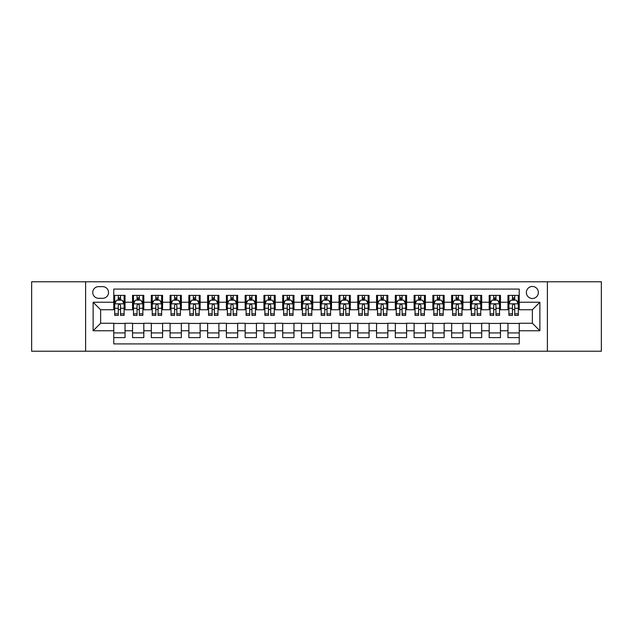 <?xml version="1.0" encoding="UTF-8"?>
<svg xmlns="http://www.w3.org/2000/svg" width="633" height="633" viewBox="0 0 633 633"><rect width="100%" height="100%" fill="white"/><g stroke="black" fill="none" stroke-linecap="round" stroke-linejoin="round"><path stroke-width="0.95" d="M532.369 286.464A6.006 6.006 0 0 0 526.363 292.47A6.006 6.006 0 0 0 532.369 298.483A6.006 6.006 0 0 0 538.374 292.47A6.006 6.006 0 0 0 532.369 286.464M547.387 351.228L601.35 351.228L601.35 281.772L547.387 281.772L547.387 351.228L85.613 351.228L85.613 281.772L31.65 281.772L31.65 351.228L85.613 351.228M519.226 295.382L507.967 295.382L507.967 302.234L500.458 302.234L500.458 309.743L507.967 309.743L507.967 302.234M500.458 302.234L500.458 295.382L489.19 295.382L489.19 302.234L481.681 302.234L481.681 309.743L489.19 309.743L489.19 302.234M481.681 302.234L481.681 295.382L470.422 295.382L470.422 302.234L462.913 302.234L462.913 309.743L470.422 309.743L470.422 302.234M462.913 302.234L462.913 295.382L451.653 295.382L451.653 302.234L444.144 302.234L444.144 309.743L451.653 309.743L451.653 302.234M444.144 302.234L444.144 295.382L432.877 295.382L432.877 302.234L425.368 302.234L425.368 309.743L432.877 309.743L432.877 302.234M425.368 302.234L425.368 295.382L414.109 295.382L414.109 302.234L406.6 302.234L406.6 309.743L414.109 309.743L414.109 302.234M406.6 302.234L406.6 295.382L395.34 295.382L395.34 302.234L387.831 302.234L387.831 309.743L395.34 309.743L395.34 302.234M387.831 302.234L387.831 295.382L376.564 295.382L376.564 302.234L369.063 302.234L369.063 309.743L376.564 309.743L376.564 302.234M369.063 302.234L369.063 295.382L357.795 295.382L357.795 302.234L350.286 302.234L350.286 309.743L357.795 309.743L357.795 302.234M350.286 302.234L350.286 295.382L339.027 295.382L339.027 302.234L331.518 302.234L331.518 309.743L339.027 309.743L339.027 302.234M331.518 302.234L331.518 295.382L320.251 295.382L320.251 302.234L312.749 302.234L312.749 309.743L320.251 309.743L320.251 302.234M312.749 302.234L312.749 295.382L301.482 295.382L301.482 302.234L293.973 302.234L293.973 309.743L301.482 309.743L301.482 302.234M293.973 302.234L293.973 295.382L282.714 295.382L282.714 302.234L275.205 302.234L275.205 309.743L282.714 309.743L282.714 302.234M275.205 302.234L275.205 295.382L263.937 295.382L263.937 302.234L256.436 302.234L256.436 309.743L263.937 309.743L263.937 302.234M256.436 302.234L256.436 295.382L245.169 295.382L245.169 302.234L237.66 302.234L237.66 309.743L245.169 309.743L245.169 302.234M237.66 302.234L237.66 295.382L226.4 295.382L226.4 302.234L218.891 302.234L218.891 309.743L226.4 309.743L226.4 302.234M218.891 302.234L218.891 295.382L207.632 295.382L207.632 302.234L200.123 302.234L200.123 309.743L207.632 309.743L207.632 302.234M200.123 302.234L200.123 295.382L188.856 295.382L188.856 302.234L181.347 302.234L181.347 309.743L188.856 309.743L188.856 302.234M181.347 302.234L181.347 295.382L170.087 295.382L170.087 302.234L162.578 302.234L162.578 309.743L170.087 309.743L170.087 302.234M162.578 302.234L162.578 295.382L151.319 295.382L151.319 302.234L143.81 302.234L143.81 309.743L151.319 309.743L151.319 302.234M143.81 302.234L143.81 295.382L132.542 295.382L132.542 309.743L125.033 309.743L125.033 295.382L113.774 295.382M113.774 337.618L125.033 337.618L125.033 323.257L132.542 323.257L132.542 337.618L143.81 337.618L143.81 323.257L151.319 323.257L151.319 330.766L143.81 330.766M151.319 330.766L151.319 337.618L162.578 337.618L162.578 323.257L170.087 323.257L170.087 330.766L162.578 330.766M170.087 330.766L170.087 337.618L181.347 337.618L181.347 323.257L188.856 323.257L188.856 330.766L181.347 330.766M188.856 330.766L188.856 337.618L200.123 337.618L200.123 323.257L207.632 323.257L207.632 330.766L200.123 330.766M207.632 330.766L207.632 337.618L218.891 337.618L218.891 323.257L226.4 323.257L226.4 330.766L218.891 330.766M226.4 330.766L226.4 337.618L237.66 337.618L237.66 323.257L245.169 323.257L245.169 330.766L237.66 330.766M245.169 330.766L245.169 337.618L256.436 337.618L256.436 323.257L263.937 323.257L263.937 330.766L256.436 330.766M263.937 330.766L263.937 337.618L275.205 337.618L275.205 323.257L282.714 323.257L282.714 330.766L275.205 330.766M282.714 330.766L282.714 337.618L293.973 337.618L293.973 323.257L301.482 323.257L301.482 330.766L293.973 330.766M301.482 330.766L301.482 337.618L312.749 337.618L312.749 323.257L320.251 323.257L320.251 330.766L312.749 330.766M320.251 330.766L320.251 337.618L331.518 337.618L331.518 323.257L339.027 323.257L339.027 330.766L331.518 330.766M339.027 330.766L339.027 337.618L350.286 337.618L350.286 323.257L357.795 323.257L357.795 330.766L350.286 330.766M357.795 330.766L357.795 337.618L369.063 337.618L369.063 323.257L376.564 323.257L376.564 330.766L369.063 330.766M376.564 330.766L376.564 337.618L387.831 337.618L387.831 323.257L395.34 323.257L395.34 330.766L387.831 330.766M395.34 330.766L395.34 337.618L406.6 337.618L406.6 323.257L414.109 323.257L414.109 330.766L406.6 330.766M414.109 330.766L414.109 337.618L425.368 337.618L425.368 323.257L432.877 323.257L432.877 330.766L425.368 330.766M432.877 330.766L432.877 337.618L444.144 337.618L444.144 323.257L451.653 323.257L451.653 330.766L444.144 330.766M451.653 330.766L451.653 337.618L462.913 337.618L462.913 323.257L470.422 323.257L470.422 330.766L462.913 330.766M470.422 330.766L470.422 337.618L481.681 337.618L481.681 323.257L489.19 323.257L489.19 330.766L481.681 330.766M489.19 330.766L489.19 337.618L500.458 337.618L500.458 323.257L507.967 323.257L507.967 330.766L500.458 330.766M98.566 298.293L102.696 298.293A5.816 5.816 0 0 0 108.52 292.47A5.816 5.816 0 0 0 102.696 286.654L98.566 286.654A5.816 5.816 0 0 0 92.75 292.47A5.816 5.816 0 0 0 98.566 298.293M547.387 281.772L85.613 281.772M519.226 302.234L519.226 289.091L113.774 289.091L113.774 309.743L100.631 309.743L100.631 323.257L113.774 323.257L113.774 343.909L519.226 343.909L519.226 323.257L532.369 323.257L532.369 309.743L519.226 309.743L519.226 302.234L539.878 302.234L539.878 330.766L519.226 330.766M113.774 330.766L93.122 330.766L93.122 302.234L113.774 302.234M507.967 330.766L507.967 337.618L519.226 337.618M113.774 300.074L114.715 300.074M118.276 300.074L120.531 300.074M124.1 300.074L125.033 300.074M113.774 309.553L114.715 309.553M118.276 309.553L120.531 309.553M124.1 309.553L125.033 309.553M113.774 323.447L125.033 323.447M113.774 332.926L125.033 332.926M132.542 309.553L133.484 309.553M137.052 309.553L139.3 309.553M142.868 309.553L143.81 309.553M132.542 300.074L133.484 300.074M137.052 300.074L139.3 300.074M142.868 300.074L143.81 300.074M132.542 323.447L143.81 323.447M132.542 332.926L143.81 332.926M151.319 323.447L162.578 323.447M151.319 332.926L162.578 332.926M151.319 300.074L152.252 300.074M155.821 300.074L158.076 300.074M161.637 300.074L162.578 300.074M151.319 309.553L152.252 309.553M155.821 309.553L158.076 309.553M161.637 309.553L162.578 309.553M170.087 323.447L181.347 323.447M170.087 332.926L181.347 332.926M170.087 300.074L171.021 300.074M174.589 300.074L176.844 300.074M180.413 300.074L181.347 300.074M170.087 309.553L171.021 309.553M174.589 309.553L176.844 309.553M180.413 309.553L181.347 309.553M188.856 323.447L200.123 323.447M188.856 332.926L200.123 332.926M188.856 300.074L189.797 300.074M193.366 300.074L195.613 300.074M199.181 300.074L200.123 300.074M188.856 309.553L189.797 309.553M193.366 309.553L195.613 309.553M199.181 309.553L200.123 309.553M207.632 323.447L218.891 323.447M207.632 332.926L218.891 332.926M207.632 300.074L208.566 300.074M212.134 300.074L214.389 300.074M217.95 300.074L218.891 300.074M207.632 309.553L208.566 309.553M212.134 309.553L214.389 309.553M217.95 309.553L218.891 309.553M226.4 323.447L237.66 323.447M226.4 332.926L237.66 332.926M226.4 300.074L227.334 300.074M230.903 300.074L233.158 300.074M236.726 300.074L237.66 300.074M226.4 309.553L227.334 309.553M230.903 309.553L233.158 309.553M236.726 309.553L237.66 309.553M245.169 323.447L256.436 323.447M245.169 332.926L256.436 332.926M245.169 300.074L246.11 300.074M249.679 300.074L251.926 300.074M255.495 300.074L256.436 300.074M245.169 309.553L246.11 309.553M249.679 309.553L251.926 309.553M255.495 309.553L256.436 309.553M263.937 323.447L275.205 323.447M263.937 332.926L275.205 332.926M263.937 300.074L264.879 300.074M268.447 300.074L270.702 300.074M274.263 300.074L275.205 300.074M263.937 309.553L264.879 309.553M268.447 309.553L270.702 309.553M274.263 309.553L275.205 309.553M282.714 323.447L293.973 323.447M282.714 332.926L293.973 332.926M282.714 300.074L283.647 300.074M287.216 300.074L289.471 300.074M293.039 300.074L293.973 300.074M282.714 309.553L283.647 309.553M287.216 309.553L289.471 309.553M293.039 309.553L293.973 309.553M301.482 323.447L312.749 323.447M301.482 332.926L312.749 332.926M301.482 300.074L302.424 300.074M305.984 300.074L308.239 300.074M311.808 300.074L312.749 300.074M301.482 309.553L302.424 309.553M305.984 309.553L308.239 309.553M311.808 309.553L312.749 309.553M320.251 323.447L331.518 323.447M320.251 332.926L331.518 332.926M320.251 300.074L321.192 300.074M324.761 300.074L327.016 300.074M330.576 300.074L331.518 300.074M320.251 309.553L321.192 309.553M324.761 309.553L327.016 309.553M330.576 309.553L331.518 309.553M339.027 323.447L350.286 323.447M339.027 332.926L350.286 332.926M339.027 300.074L339.961 300.074M343.529 300.074L345.784 300.074M349.353 300.074L350.286 300.074M339.027 309.553L339.961 309.553M343.529 309.553L345.784 309.553M349.353 309.553L350.286 309.553M357.795 323.447L369.063 323.447M357.795 332.926L369.063 332.926M357.795 300.074L358.737 300.074M362.298 300.074L364.553 300.074M368.121 300.074L369.063 300.074M357.795 309.553L358.737 309.553M362.298 309.553L364.553 309.553M368.121 309.553L369.063 309.553M376.564 323.447L387.831 323.447M376.564 332.926L387.831 332.926M376.564 300.074L377.505 300.074M381.074 300.074L383.321 300.074M386.89 300.074L387.831 300.074M376.564 309.553L377.505 309.553M381.074 309.553L383.321 309.553M386.89 309.553L387.831 309.553M395.34 323.447L406.6 323.447M395.34 332.926L406.6 332.926M395.34 300.074L396.274 300.074M399.842 300.074L402.097 300.074M405.666 300.074L406.6 300.074M395.34 309.553L396.274 309.553M399.842 309.553L402.097 309.553M405.666 309.553L406.6 309.553M414.109 323.447L425.368 323.447M414.109 332.926L425.368 332.926M414.109 300.074L415.05 300.074M418.611 300.074L420.866 300.074M424.434 300.074L425.368 300.074M414.109 309.553L415.05 309.553M418.611 309.553L420.866 309.553M424.434 309.553L425.368 309.553M432.877 323.447L444.144 323.447M432.877 332.926L444.144 332.926M432.877 300.074L433.819 300.074M437.387 300.074L439.634 300.074M443.203 300.074L444.144 300.074M432.877 309.553L433.819 309.553M437.387 309.553L439.634 309.553M443.203 309.553L444.144 309.553M451.653 323.447L462.913 323.447M451.653 332.926L462.913 332.926M451.653 300.074L452.587 300.074M456.156 300.074L458.411 300.074M461.979 300.074L462.913 300.074M451.653 309.553L452.587 309.553M456.156 309.553L458.411 309.553M461.979 309.553L462.913 309.553M470.422 323.447L481.681 323.447M470.422 332.926L481.681 332.926M470.422 300.074L471.363 300.074M474.924 300.074L477.179 300.074M480.748 300.074L481.681 300.074M470.422 309.553L471.363 309.553M474.924 309.553L477.179 309.553M480.748 309.553L481.681 309.553M489.19 323.447L500.458 323.447M489.19 332.926L500.458 332.926M489.19 300.074L490.132 300.074M493.7 300.074L495.948 300.074M499.516 300.074L500.458 300.074M489.19 309.553L490.132 309.553M493.7 309.553L495.948 309.553M499.516 309.553L500.458 309.553M507.967 323.447L519.226 323.447M507.967 332.926L519.226 332.926M507.967 300.074L508.9 300.074M512.469 300.074L514.724 300.074M518.285 300.074L519.226 300.074M507.967 309.553L508.9 309.553M512.469 309.553L514.724 309.553M518.285 309.553L519.226 309.553M100.631 309.743L93.122 302.234M100.631 323.257L93.122 330.766M539.878 302.234L532.369 309.743M539.878 330.766L532.369 323.257M120.531 297.827L118.276 297.827M124.1 313.841L120.531 313.841L120.531 315.376L124.1 315.376L124.1 303.927L122.216 300.169L116.591 300.169L114.715 303.927L114.715 315.376L118.276 315.376L118.276 313.841L114.715 313.841M114.715 303.927L114.715 295.382M124.1 303.927L124.1 295.382M118.276 300.169L118.276 295.382M120.531 295.382L120.531 300.169M120.531 313.841L120.531 305.328C119.779 303.887 119.028 303.887 118.276 305.328L118.276 313.841M139.3 297.827L137.052 297.827M142.868 313.841L139.3 313.841L139.3 315.376L142.868 315.376L142.868 303.927L140.993 300.169L135.359 300.169L133.484 303.927L133.484 315.376L137.052 315.376L137.052 313.841L133.484 313.841M133.484 303.927L133.484 295.382M142.868 303.927L142.868 295.382M137.052 300.169L137.052 295.382M139.3 295.382L139.3 300.169M139.3 313.841L139.3 305.328C138.556 303.887 137.804 303.887 137.052 305.328L137.052 313.841M158.076 297.827L155.821 297.827M161.637 313.841L158.076 313.841L158.076 315.376L161.637 315.376L161.637 303.927L159.761 300.169L154.128 300.169L152.252 303.927L152.252 315.376L155.821 315.376L155.821 313.841L152.252 313.841M152.252 303.927L152.252 295.382M161.637 303.927L161.637 295.382M155.821 300.169L155.821 295.382M158.076 295.382L158.076 300.169M158.076 313.841L158.076 305.328C157.324 303.887 156.573 303.887 155.821 305.328L155.821 313.841M176.844 297.827L174.589 297.827M180.413 313.841L176.844 313.841L176.844 315.376L180.413 315.376L180.413 303.927L178.53 300.169L172.904 300.169L171.021 303.927L171.021 315.376L174.589 315.376L174.589 313.841L171.021 313.841M171.021 303.927L171.021 295.382M180.413 303.927L180.413 295.382M174.589 300.169L174.589 295.382M176.844 295.382L176.844 300.169M176.844 313.841L176.844 305.328C176.093 303.887 175.341 303.887 174.589 305.328L174.589 313.841M195.613 297.827L193.366 297.827M199.181 313.841L195.613 313.841L195.613 315.376L199.181 315.376L199.181 303.927L197.306 300.169L191.672 300.169L189.797 303.927L189.797 315.376L193.366 315.376L193.366 313.841L189.797 313.841M189.797 303.927L189.797 295.382M199.181 303.927L199.181 295.382M193.366 300.169L193.366 295.382M195.613 295.382L195.613 300.169M195.613 313.841L195.613 305.328C194.861 303.887 194.117 303.887 193.366 305.328L193.366 313.841M214.389 297.827L212.134 297.827M217.95 313.841L214.389 313.841L214.389 315.376L217.95 315.376L217.95 303.927L216.075 300.169L210.441 300.169L208.566 303.927L208.566 315.376L212.134 315.376L212.134 313.841L208.566 313.841M208.566 303.927L208.566 295.382M217.95 303.927L217.95 295.382M212.134 300.169L212.134 295.382M214.389 295.382L214.389 300.169M214.389 313.841L214.389 305.328C213.637 303.887 212.886 303.887 212.134 305.328L212.134 313.841M233.158 297.827L230.903 297.827M236.726 313.841L233.158 313.841L233.158 315.376L236.726 315.376L236.726 303.927L234.843 300.169L229.217 300.169L227.334 303.927L227.334 315.376L230.903 315.376L230.903 313.841L227.334 313.841M227.334 303.927L227.334 295.382M236.726 303.927L236.726 295.382M230.903 300.169L230.903 295.382M233.158 295.382L233.158 300.169M233.158 313.841L233.158 305.328C232.406 303.887 231.654 303.887 230.903 305.328L230.903 313.841M251.926 297.827L249.679 297.827M255.495 313.841L251.926 313.841L251.926 315.376L255.495 315.376L255.495 303.927L253.619 300.169L247.986 300.169L246.11 303.927L246.11 315.376L249.679 315.376L249.679 313.841L246.11 313.841M246.11 303.927L246.11 295.382M255.495 303.927L255.495 295.382M249.679 300.169L249.679 295.382M251.926 295.382L251.926 300.169M251.926 313.841L251.926 305.328C251.174 303.887 250.431 303.887 249.679 305.328L249.679 313.841M270.702 297.827L268.447 297.827M274.263 313.841L270.702 313.841L270.702 315.376L274.263 315.376L274.263 303.927L272.388 300.169L266.754 300.169L264.879 303.927L264.879 315.376L268.447 315.376L268.447 313.841L264.879 313.841M264.879 303.927L264.879 295.382M274.263 303.927L274.263 295.382M268.447 300.169L268.447 295.382M270.702 295.382L270.702 300.169M270.702 313.841L270.702 305.328C269.951 303.887 269.199 303.887 268.447 305.328L268.447 313.841M289.471 297.827L287.216 297.827M293.039 313.841L289.471 313.841L289.471 315.376L293.039 315.376L293.039 303.927L291.156 300.169L285.53 300.169L283.647 303.927L283.647 315.376L287.216 315.376L287.216 313.841L283.647 313.841M283.647 303.927L283.647 295.382M293.039 303.927L293.039 295.382M287.216 300.169L287.216 295.382M289.471 295.382L289.471 300.169M289.471 313.841L289.471 305.328C288.719 303.887 287.968 303.887 287.216 305.328L287.216 313.841M308.239 297.827L305.984 297.827M311.808 313.841L308.239 313.841L308.239 315.376L311.808 315.376L311.808 303.927L309.933 300.169L304.299 300.169L302.424 303.927L302.424 315.376L305.984 315.376L305.984 313.841L302.424 313.841M302.424 303.927L302.424 295.382M311.808 303.927L311.808 295.382M305.984 300.169L305.984 295.382M308.239 295.382L308.239 300.169M308.239 313.841L308.239 305.328C307.488 303.887 306.744 303.887 305.984 305.328L305.984 313.841M327.016 297.827L324.761 297.827M330.576 313.841L327.016 313.841L327.016 315.376L330.576 315.376L330.576 303.927L328.701 300.169L323.067 300.169L321.192 303.927L321.192 315.376L324.761 315.376L324.761 313.841L321.192 313.841M321.192 303.927L321.192 295.382M330.576 303.927L330.576 295.382M324.761 300.169L324.761 295.382M327.016 295.382L327.016 300.169M327.016 313.841L327.016 305.328C326.264 303.887 325.512 303.887 324.761 305.328L324.761 313.841M345.784 297.827L343.529 297.827M349.353 313.841L345.784 313.841L345.784 315.376L349.353 315.376L349.353 303.927L347.47 300.169L341.844 300.169L339.961 303.927L339.961 315.376L343.529 315.376L343.529 313.841L339.961 313.841M339.961 303.927L339.961 295.382M349.353 303.927L349.353 295.382M343.529 300.169L343.529 295.382M345.784 295.382L345.784 300.169M345.784 313.841L345.784 305.328C345.032 303.887 344.281 303.887 343.529 305.328L343.529 313.841M364.553 297.827L362.298 297.827M368.121 313.841L364.553 313.841L364.553 315.376L368.121 315.376L368.121 303.927L366.246 300.169L360.612 300.169L358.737 303.927L358.737 315.376L362.298 315.376L362.298 313.841L358.737 313.841M358.737 303.927L358.737 295.382M368.121 303.927L368.121 295.382M362.298 300.169L362.298 295.382M364.553 295.382L364.553 300.169M364.553 313.841L364.553 305.328C363.801 303.887 363.049 303.887 362.298 305.328L362.298 313.841M383.321 297.827L381.074 297.827M386.89 313.841L383.321 313.841L383.321 315.376L386.89 315.376L386.89 303.927L385.014 300.169L379.381 300.169L377.505 303.927L377.505 315.376L381.074 315.376L381.074 313.841L377.505 313.841M377.505 303.927L377.505 295.382M386.89 303.927L386.89 295.382M381.074 300.169L381.074 295.382M383.321 295.382L383.321 300.169M383.321 313.841L383.321 305.328C382.577 303.887 381.826 303.887 381.074 305.328L381.074 313.841M402.097 297.827L399.842 297.827M405.666 313.841L402.097 313.841L402.097 315.376L405.666 315.376L405.666 303.927L403.783 300.169L398.157 300.169L396.274 303.927L396.274 315.376L399.842 315.376L399.842 313.841L396.274 313.841M396.274 303.927L396.274 295.382M405.666 303.927L405.666 295.382M399.842 300.169L399.842 295.382M402.097 295.382L402.097 300.169M402.097 313.841L402.097 305.328C401.346 303.887 400.594 303.887 399.842 305.328L399.842 313.841M420.866 297.827L418.611 297.827M424.434 313.841L420.866 313.841L420.866 315.376L424.434 315.376L424.434 303.927L422.559 300.169L416.925 300.169L415.05 303.927L415.05 315.376L418.611 315.376L418.611 313.841L415.05 313.841M415.05 303.927L415.05 295.382M424.434 303.927L424.434 295.382M418.611 300.169L418.611 295.382M420.866 295.382L420.866 300.169M420.866 313.841L420.866 305.328C420.114 303.887 419.363 303.887 418.611 305.328L418.611 313.841M439.634 297.827L437.387 297.827M443.203 313.841L439.634 313.841L439.634 315.376L443.203 315.376L443.203 303.927L441.328 300.169L435.694 300.169L433.819 303.927L433.819 315.376L437.387 315.376L437.387 313.841L433.819 313.841M433.819 303.927L433.819 295.382M443.203 303.927L443.203 295.382M437.387 300.169L437.387 295.382M439.634 295.382L439.634 300.169M439.634 313.841L439.634 305.328C438.891 303.887 438.139 303.887 437.387 305.328L437.387 313.841M458.411 297.827L456.156 297.827M461.979 313.841L458.411 313.841L458.411 315.376L461.979 315.376L461.979 303.927L460.096 300.169L454.47 300.169L452.587 303.927L452.587 315.376L456.156 315.376L456.156 313.841L452.587 313.841M452.587 303.927L452.587 295.382M461.979 303.927L461.979 295.382M456.156 300.169L456.156 295.382M458.411 295.382L458.411 300.169M458.411 313.841L458.411 305.328C457.659 303.887 456.907 303.887 456.156 305.328L456.156 313.841M477.179 297.827L474.924 297.827M480.748 313.841L477.179 313.841L477.179 315.376L480.748 315.376L480.748 303.927L478.872 300.169L473.239 300.169L471.363 303.927L471.363 315.376L474.924 315.376L474.924 313.841L471.363 313.841M471.363 303.927L471.363 295.382M480.748 303.927L480.748 295.382M474.924 300.169L474.924 295.382M477.179 295.382L477.179 300.169M477.179 313.841L477.179 305.328C476.427 303.887 475.676 303.887 474.924 305.328L474.924 313.841M495.948 297.827L493.7 297.827M499.516 313.841L495.948 313.841L495.948 315.376L499.516 315.376L499.516 303.927L497.641 300.169L492.007 300.169L490.132 303.927L490.132 315.376L493.7 315.376L493.7 313.841L490.132 313.841M490.132 303.927L490.132 295.382M499.516 303.927L499.516 295.382M493.7 300.169L493.7 295.382M495.948 295.382L495.948 300.169M495.948 313.841L495.948 305.328C495.204 303.887 494.452 303.887 493.7 305.328L493.7 313.841M514.724 297.827L512.469 297.827M518.285 313.841L514.724 313.841L514.724 315.376L518.285 315.376L518.285 303.927L516.409 300.169L510.784 300.169L508.9 303.927L508.9 315.376L512.469 315.376L512.469 313.841L508.9 313.841M508.9 303.927L508.9 295.382M518.285 303.927L518.285 295.382M512.469 300.169L512.469 295.382M514.724 295.382L514.724 300.169M514.724 313.841L514.724 305.328C513.972 303.887 513.221 303.887 512.469 305.328L512.469 313.841M132.542 330.766L125.033 330.766M132.542 302.234L125.033 302.234M124.052 303.832L114.755 303.832M114.715 301.205L116.068 301.205M122.739 301.205L124.1 301.205M118.276 308.271L114.715 308.271M124.1 308.271L120.531 308.271M120.531 299.021L118.276 299.021M142.821 303.832L133.531 303.832M133.484 301.205L134.845 301.205M141.507 301.205L142.868 301.205M137.052 308.271L133.484 308.271M142.868 308.271L139.3 308.271M139.3 299.021L137.052 299.021M161.589 303.832L152.3 303.832M152.252 301.205L153.613 301.205M160.276 301.205L161.637 301.205M155.821 308.271L152.252 308.271M161.637 308.271L158.076 308.271M158.076 299.021L155.821 299.021M180.365 303.832L171.068 303.832M171.021 301.205L172.382 301.205M179.052 301.205L180.413 301.205M174.589 308.271L171.021 308.271M180.413 308.271L176.844 308.271M176.844 299.021L174.589 299.021M199.134 303.832L189.845 303.832M189.797 301.205L191.158 301.205M197.82 301.205L199.181 301.205M193.366 308.271L189.797 308.271M199.181 308.271L195.613 308.271M195.613 299.021L193.366 299.021M217.902 303.832L208.613 303.832M208.566 301.205L209.927 301.205M216.589 301.205L217.95 301.205M212.134 308.271L208.566 308.271M217.95 308.271L214.389 308.271M214.389 299.021L212.134 299.021M236.679 303.832L227.382 303.832M227.334 301.205L228.695 301.205M235.365 301.205L236.726 301.205M230.903 308.271L227.334 308.271M236.726 308.271L233.158 308.271M233.158 299.021L230.903 299.021M255.447 303.832L246.158 303.832M246.11 301.205L247.471 301.205M254.134 301.205L255.495 301.205M249.679 308.271L246.11 308.271M255.495 308.271L251.926 308.271M251.926 299.021L249.679 299.021M274.216 303.832L264.926 303.832M264.879 301.205L266.24 301.205M272.902 301.205L274.263 301.205M268.447 308.271L264.879 308.271M274.263 308.271L270.702 308.271M270.702 299.021L268.447 299.021M292.992 303.832L283.695 303.832M283.647 301.205L285.008 301.205M291.678 301.205L293.039 301.205M287.216 308.271L283.647 308.271M293.039 308.271L289.471 308.271M289.471 299.021L287.216 299.021M311.76 303.832L302.471 303.832M302.424 301.205L303.785 301.205M310.447 301.205L311.808 301.205M305.984 308.271L302.424 308.271M311.808 308.271L308.239 308.271M308.239 299.021L305.984 299.021M330.529 303.832L321.24 303.832M321.192 301.205L322.553 301.205M329.215 301.205L330.576 301.205M324.761 308.271L321.192 308.271M330.576 308.271L327.016 308.271M327.016 299.021L324.761 299.021M349.305 303.832L340.008 303.832M339.961 301.205L341.322 301.205M347.992 301.205L349.353 301.205M343.529 308.271L339.961 308.271M349.353 308.271L345.784 308.271M345.784 299.021L343.529 299.021M368.074 303.832L358.784 303.832M358.737 301.205L360.098 301.205M366.76 301.205L368.121 301.205M362.298 308.271L358.737 308.271M368.121 308.271L364.553 308.271M364.553 299.021L362.298 299.021M386.842 303.832L377.553 303.832M377.505 301.205L378.866 301.205M385.529 301.205L386.89 301.205M381.074 308.271L377.505 308.271M386.89 308.271L383.321 308.271M383.321 299.021L381.074 299.021M405.618 303.832L396.321 303.832M396.274 301.205L397.635 301.205M404.305 301.205L405.666 301.205M399.842 308.271L396.274 308.271M405.666 308.271L402.097 308.271M402.097 299.021L399.842 299.021M424.387 303.832L415.098 303.832M415.05 301.205L416.411 301.205M423.073 301.205L424.434 301.205M418.611 308.271L415.05 308.271M424.434 308.271L420.866 308.271M420.866 299.021L418.611 299.021M443.155 303.832L433.866 303.832M433.819 301.205L435.18 301.205M441.842 301.205L443.203 301.205M437.387 308.271L433.819 308.271M443.203 308.271L439.634 308.271M439.634 299.021L437.387 299.021M461.932 303.832L452.635 303.832M452.587 301.205L453.948 301.205M460.618 301.205L461.979 301.205M456.156 308.271L452.587 308.271M461.979 308.271L458.411 308.271M458.411 299.021L456.156 299.021M480.7 303.832L471.411 303.832M471.363 301.205L472.724 301.205M479.387 301.205L480.748 301.205M474.924 308.271L471.363 308.271M480.748 308.271L477.179 308.271M477.179 299.021L474.924 299.021M499.469 303.832L490.179 303.832M490.132 301.205L491.493 301.205M498.155 301.205L499.516 301.205M493.7 308.271L490.132 308.271M499.516 308.271L495.948 308.271M495.948 299.021L493.7 299.021M518.245 303.832L508.948 303.832M508.9 301.205L510.261 301.205M516.932 301.205L518.285 301.205M512.469 308.271L508.9 308.271M518.285 308.271L514.724 308.271M514.724 299.021L512.469 299.021"/></g></svg>
